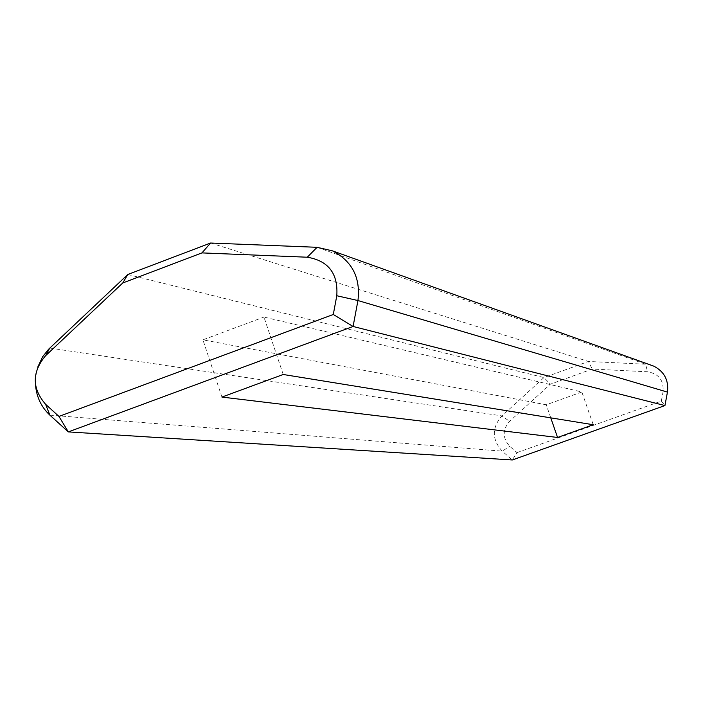 <?xml version="1.0" encoding="UTF-8"?>
<svg xmlns="http://www.w3.org/2000/svg" width="703" height="703" viewBox="0 0 703 703"><rect width="100%" height="100%" fill="white"/><g stroke="black" fill="none" stroke-linecap="round" stroke-linejoin="round"><path stroke-width="0.53" stroke-dasharray="3.52 2.64" d="M283.204 374.488L263.941 317.062L581.838 391.993L546.24 404.787L202.912 339.839L263.941 317.062M593.235 424.735L581.838 391.993M221.937 397.072L202.912 339.839M550.765 417.854L546.24 404.787M37.786 367.036L35.756 376.096L35.554 385.376M516.986 452.618L661.338 401.097L663.114 391.553C663.825 380.27 658.649 373.68 647.577 371.773L592.207 369.075L550.405 384.163L509.596 421.352C502.337 429.779 502.417 438.118 509.816 446.361L516.986 452.618L512.311 459.973L502.214 451.15C491.792 439.524 491.687 427.784 501.907 415.912L543.937 377.573L588.49 361.465L645.547 364.216L650.785 365.077M127.788 274.504L543.937 377.573L550.405 384.163M210.592 243.027L588.49 361.465L592.207 369.075M661.338 401.097L664.941 405.561M49.799 348.055L501.907 415.912L509.596 421.352M49.869 415.139L502.214 451.15L509.816 446.361M317.088 247.307L645.547 364.216L647.577 371.773M667.446 392.098L663.114 391.553"/><path stroke-width="1.05" d="M283.204 374.488L593.235 424.735L557.558 437.468L221.937 397.072L283.204 374.488M557.558 437.468L550.765 417.854M333.292 314.487L58.964 416.431L45.616 404.313C31.863 388.346 31.846 372.159 45.572 355.744L122.761 282.966L201.954 252.895L307.281 257.219C328.424 260.76 338.257 273.599 336.79 295.743L333.292 314.487L353.091 326.473L357.941 300.541C360.674 277.755 352.212 261.208 332.554 250.892L317.088 247.307L210.592 243.027L127.788 274.504L48.656 349.171L42.637 356.746L37.786 367.036M201.954 252.895L210.592 243.027M35.554 385.376C36.635 397.283 41.415 407.204 49.869 415.139L68.332 431.906L353.091 326.473L664.941 405.561L512.311 459.973L68.332 431.906L58.964 416.431M122.761 282.966L127.788 274.504M650.785 365.077L653.808 366.158C664.3 371.615 668.843 380.261 667.446 392.098L664.941 405.561M307.281 257.219L317.088 247.307M336.79 295.743L357.941 300.541L667.446 392.098M45.616 404.313L49.869 415.139M45.572 355.744L49.799 348.055M332.554 250.892L653.808 366.158"/></g></svg>
